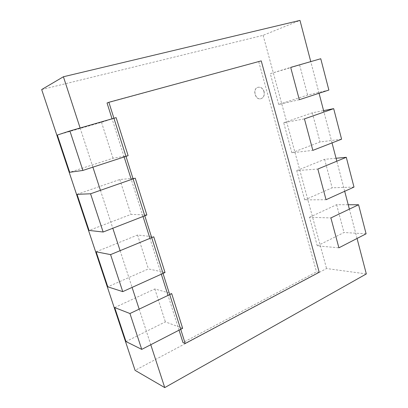 <?xml version="1.0" encoding="UTF-8"?>
<svg xmlns="http://www.w3.org/2000/svg" width="408" height="408" viewBox="0 0 408 408"><rect width="100%" height="100%" fill="white"/><g stroke="black" fill="none" stroke-linecap="round" stroke-linejoin="round"><path stroke-width="0.31" stroke-dasharray="2.04 1.53" d="M263.971 91.642C264.654 95.268 263.614 97.634 260.855 98.741C255.138 100.516 252.108 88.663 257.958 87.312C260.773 86.879 262.778 88.322 263.971 91.642M264.103 91.606C262.905 88.286 260.901 86.843 258.086 87.276C252.236 88.628 255.265 100.48 260.982 98.711C263.746 97.604 264.782 95.237 264.103 91.606M366.328 273.936L326.553 268.53L135.079 370.352M80.121 128L92.891 167.168M100.439 190.327L112.802 228.251M120.115 250.68L132.085 287.41M139.169 309.137L150.776 344.735M41.672 89.556L263.119 35.338L299.977 20.4M357.046 238.466L349.37 209.136M344.699 191.286L336.83 161.211M332.035 142.902L323.962 112.052M319.051 93.269L310.763 61.613M263.119 35.338L326.553 268.53M128.117 155.657L113.006 158.238L69.707 172.293M57.324 135.053L101.51 122.318L116.112 117.637M101.51 122.318L113.006 158.238M146.86 214.99L130.973 214.384L89.041 230.438M77.036 194.33L119.814 179.51L135.221 178.148M119.814 179.51L130.973 214.384M165.026 272.519L148.415 268.903L107.794 286.834M96.145 251.807L137.578 235.034L153.745 236.793M137.578 235.034L148.415 268.903M182.646 328.312L165.362 321.866L125.99 341.562M114.689 307.571L154.836 288.961L171.702 293.663M154.836 288.961L165.362 321.866M366.093 233.804L343.985 232.509L317.281 245.871L338.89 247.819M317.281 245.871L309.483 217.286L330.898 217.923M309.483 217.286L336.62 204.704L348.218 204.734M336.62 204.704L343.985 232.509M353.996 187.083L332.143 187.792L304.735 199.894L326.038 199.721M304.735 199.894L296.744 170.595L317.837 169.05M296.744 170.595L324.605 159.319L336.054 158.253M324.605 159.319L332.143 187.792M341.588 139.184L320.02 141.994L291.878 152.77L312.849 150.374M291.878 152.77L283.682 122.737L304.434 118.891M283.682 122.737L312.293 112.827L323.59 110.619M312.293 112.827L320.02 141.994M328.868 90.061L307.596 95.084L278.7 104.463L299.314 99.72M278.7 104.463L270.295 73.664L290.675 67.397M270.295 73.664L320.754 58.737M299.681 65.193L307.596 95.084M319.199 272.253L316.511 271.861L182.978 342.567M179.046 330.169L168.03 295.407M161.308 274.196L149.95 238.359M143.014 216.49L131.299 179.52M124.144 156.958L112.052 118.804M107.044 102.995L261.227 60.884M258.738 61.741L316.511 271.861"/><path stroke-width="0.61" d="M310.763 61.613L299.977 20.4L63.413 76.755L41.672 89.556L135.079 370.352L164.75 387.6L366.328 273.936L357.046 238.466M63.413 76.755L80.121 128M92.891 167.168L100.439 190.327M112.802 228.251L120.115 250.68M132.085 287.41L139.169 309.137M150.776 344.735L164.75 387.6M349.37 209.136L344.699 191.286M336.83 161.211L332.035 142.902M323.962 112.052L319.051 93.269M82.885 170.437L128.117 155.657L116.112 117.637L69.896 130.942L82.885 170.437L69.707 172.293L57.324 135.053L69.896 130.942M103.137 232.014L146.86 214.99L135.221 178.148L90.566 193.785L103.137 232.014L89.041 230.438L77.036 194.33L90.566 193.785M122.747 291.633L165.026 272.519L153.745 236.793L110.573 254.618L122.747 291.633L107.794 286.834L96.145 251.807L110.573 254.618M141.739 349.386L182.646 328.312L171.702 293.663L129.948 313.528L141.739 349.386L125.99 341.562L114.689 307.571L129.948 313.528M338.89 247.819L366.093 233.804L358.571 204.755L330.898 217.923L338.89 247.819M348.218 204.734L358.571 204.755M326.038 199.721L353.996 187.083L346.285 157.304L317.837 169.05L326.038 199.721M336.054 158.253L346.285 157.304M312.849 150.374L341.588 139.184L333.683 108.65L304.434 118.891L312.849 150.374M323.59 110.619L333.683 108.65M299.314 99.72L328.868 90.061L320.754 58.737L290.675 67.397L299.314 99.72M185.191 343.485L319.199 272.253L261.227 60.884L108.87 102.286L185.191 343.485L182.978 342.567L179.046 330.169M112.052 118.804L107.044 102.995L108.87 102.286M168.03 295.407L161.308 274.196M149.95 238.359L143.014 216.49M131.299 179.52L124.144 156.958"/></g></svg>
